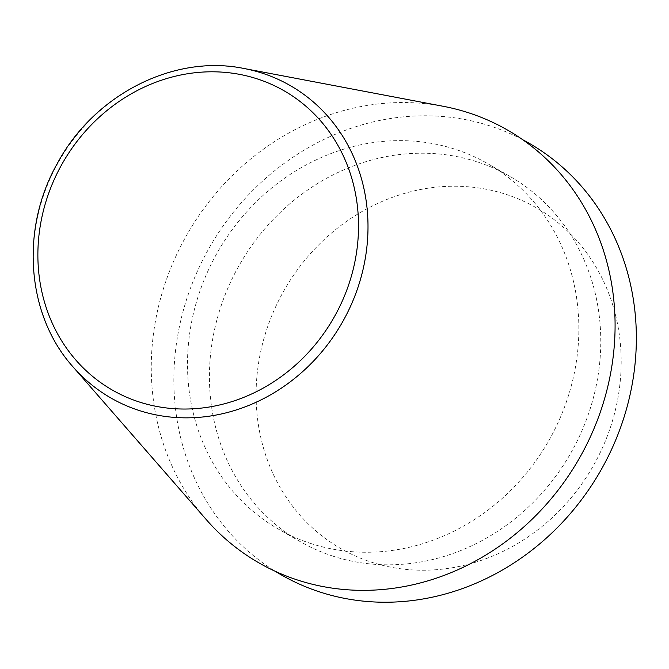 <?xml version="1.0" encoding="UTF-8"?>
<svg xmlns="http://www.w3.org/2000/svg" width="669" height="669" viewBox="0 0 669 669"><rect width="100%" height="100%" fill="white"/><g stroke="black" fill="none" stroke-linecap="round" stroke-linejoin="round"><path stroke-width="0.5" stroke-dasharray="3.35 2.51" d="M332.267 555.914A210.576 190.54 -60.2 0 0 579.295 436.64A210.576 190.54 -60.2 0 0 509.811 176.315A210.576 190.54 -60.2 0 0 477.934 162.107A210.576 190.54 -60.2 0 0 230.905 281.373A210.576 190.54 -60.2 0 0 300.381 541.706A210.576 190.54 -60.2 0 0 332.267 555.914M310.341 543.345A210.576 190.54 -60.2 0 0 557.377 424.079A210.576 190.54 -60.2 0 0 487.893 163.746A210.576 190.54 -60.2 0 0 456.015 149.538A210.576 190.54 -60.2 0 0 208.979 268.804A210.576 190.54 -60.2 0 0 278.463 529.137A210.576 190.54 -60.2 0 0 310.341 543.345M370.685 561.927A196.452 177.753 -60.2 0 0 608.071 434.081A196.452 177.753 -60.2 0 0 506.584 194.528A196.452 177.753 -60.2 0 0 269.197 322.374A196.452 177.753 -60.2 0 0 370.685 561.927M522.74 139.729A248.868 225.177 -60.2 0 0 491.18 126.307A248.868 225.177 -60.2 0 0 200.892 263.778A248.868 225.177 -60.2 0 0 275.352 571.343M443.104 106.271A249.562 225.813 -60.2 0 0 187.261 234.15A249.562 225.813 -60.2 0 0 206.228 519.545M243.884 68.472A180.112 162.977 -60.2 0 0 59.24 160.769A180.112 162.977 -60.2 0 0 72.921 366.746M509.811 176.315L487.893 163.746M300.381 541.706L278.463 529.137"/><path stroke-width="1" d="M72.921 366.746L206.228 519.545A249.562 225.813 -60.2 0 0 296.852 579.797A249.562 225.813 -60.2 0 0 598.429 417.397A249.562 225.813 -60.2 0 0 469.504 113.086A249.562 225.813 -60.2 0 0 443.104 106.271L243.884 68.472C173.965 54.013 94.262 94.638 57.584 163.019C19.995 228.698 26.35 314.99 72.921 366.746A180.112 162.977 -60.2 0 0 138.332 410.231A180.112 162.977 -60.2 0 0 355.983 293.022A180.112 162.977 -60.2 0 0 262.934 73.398A180.112 162.977 -60.2 0 0 243.884 68.472M275.352 571.343A248.868 225.177 -60.2 0 0 319.021 591.714A248.868 225.177 -60.2 0 0 612.578 447.252A248.868 225.177 -60.2 0 0 522.74 139.729M138.525 401.743A172.535 156.111 -60.2 0 0 347.01 289.468A172.535 156.111 -60.2 0 0 257.874 79.093A172.535 156.111 -60.2 0 0 49.389 191.367A172.535 156.111 -60.2 0 0 138.525 401.743"/></g></svg>
